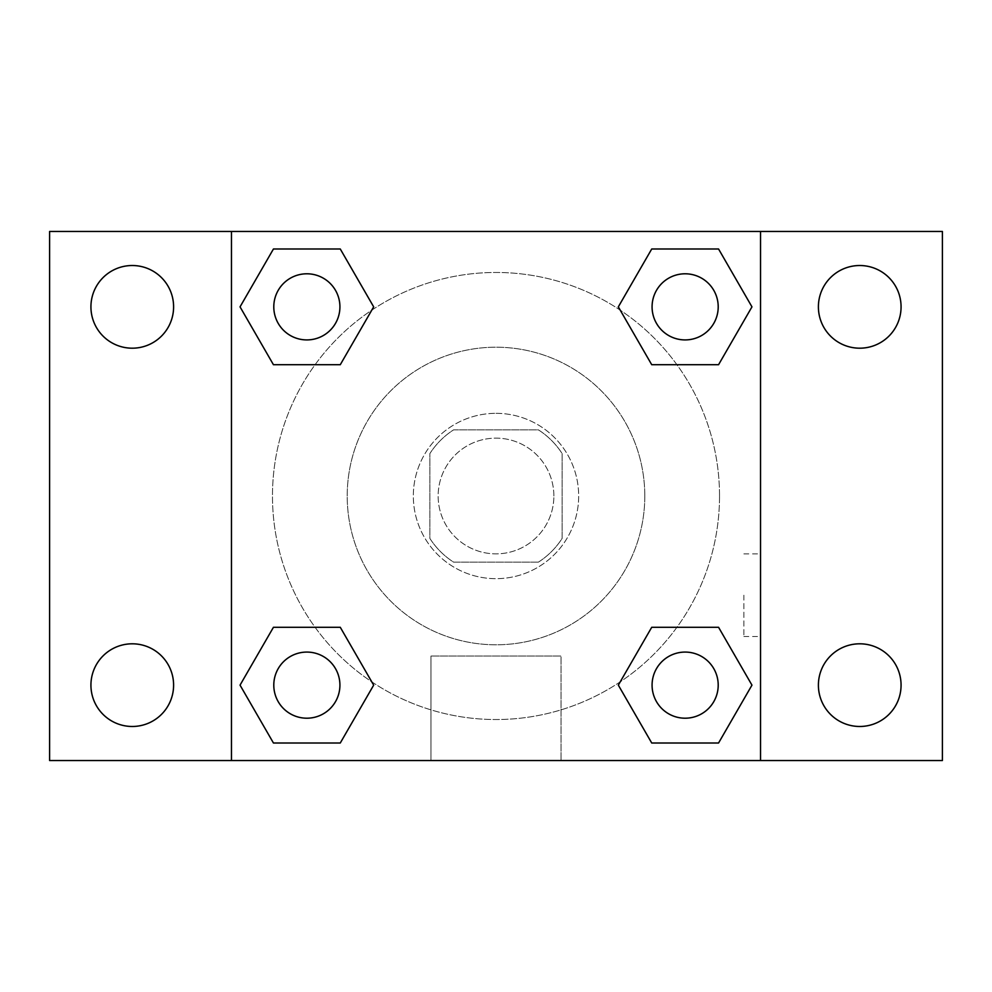 <?xml version="1.0" encoding="UTF-8"?>
<svg xmlns="http://www.w3.org/2000/svg" width="992" height="992" viewBox="0 0 992 992"><rect width="100%" height="100%" fill="white"/><g stroke="black" fill="none" stroke-linecap="round" stroke-linejoin="round"><path stroke-width="0.74" stroke-dasharray="4.96 3.72" d="M553.871 496A57.871 57.871 0 0 0 467.071 445.892A57.871 57.871 0 0 0 467.071 546.108A57.871 57.871 0 0 0 553.871 496A57.871 57.871 0 0 0 467.071 445.892A57.871 57.871 0 0 0 467.071 546.108A57.871 57.871 0 0 0 553.871 496M538.42 562.129L453.58 562.129A78.566 78.566 0 0 1 429.871 538.42L429.871 453.58A78.566 78.566 0 0 1 453.58 429.871L538.42 429.871A78.566 78.566 0 0 1 562.129 453.58L562.129 538.42A78.566 78.566 0 0 1 538.42 562.129L453.58 562.129A78.566 78.566 0 0 1 429.871 538.42L429.871 453.58A78.566 78.566 0 0 1 453.58 429.871L538.42 429.871A78.566 78.566 0 0 1 562.129 453.58L562.129 538.42A78.566 78.566 0 0 1 538.42 562.129M496 413.329A82.671 82.671 0 0 1 567.598 537.329A82.671 82.671 0 0 1 424.402 537.329A82.671 82.671 0 0 1 496 413.329A82.671 82.671 0 0 0 413.329 496A82.671 82.671 0 0 0 496 578.671A82.671 82.671 0 0 0 578.671 496A82.671 82.671 0 0 0 496 413.329M644.8 496A148.8 148.8 0 0 0 421.6 367.139A148.8 148.8 0 0 0 421.6 624.861A148.8 148.8 0 0 0 644.8 496A148.8 148.8 0 0 0 421.6 367.139A148.8 148.8 0 0 0 421.6 624.861A148.8 148.8 0 0 0 644.8 496M132.271 726.479A41.329 41.329 0 0 0 168.057 664.479A41.329 41.329 0 0 0 96.472 664.479A41.329 41.329 0 0 0 132.271 726.479M859.729 726.479A41.329 41.329 0 0 0 895.528 664.479A41.329 41.329 0 0 0 823.943 664.479A41.329 41.329 0 0 0 859.729 726.479M859.729 348.192A41.329 41.329 0 0 0 895.528 286.192A41.329 41.329 0 0 0 823.943 286.192A41.329 41.329 0 0 0 859.729 348.192M132.271 348.192A41.329 41.329 0 0 0 168.057 286.192A41.329 41.329 0 0 0 96.472 286.192A41.329 41.329 0 0 0 132.271 348.192M49.6 231.471L942.4 231.471L942.4 760.529L49.6 760.529L49.6 231.471M231.471 231.471L760.529 231.471L760.529 760.529L231.471 760.529L231.471 231.471L760.529 231.471L760.529 760.529L231.471 760.529L231.471 231.471L231.471 760.529M537.329 231.471L454.671 231.496L537.329 231.471M561.026 760.529L430.974 760.529L561.026 760.529L430.974 760.529L561.026 760.529L561.026 656.047L430.974 656.047L561.026 656.047L430.974 656.047L561.026 656.047L561.026 760.529M719.535 496A223.535 223.535 0 0 0 384.239 302.411A223.535 223.535 0 0 0 384.239 689.589A223.535 223.535 0 0 0 719.535 496A223.535 223.535 0 0 0 384.239 302.411A223.535 223.535 0 0 0 384.239 689.589A223.535 223.535 0 0 0 719.535 496M339.921 685.137A33.071 33.071 0 0 0 290.321 656.506A33.071 33.071 0 0 0 290.321 713.781A33.071 33.071 0 0 0 339.921 685.137A33.071 33.071 0 0 0 290.321 656.506A33.071 33.071 0 0 0 290.321 713.781A33.071 33.071 0 0 0 339.921 685.137A33.071 33.071 0 0 0 290.321 656.506A33.071 33.071 0 0 0 290.321 713.781A33.071 33.071 0 0 0 339.921 685.137M718.208 306.863A33.071 33.071 0 0 0 668.608 278.219A33.071 33.071 0 0 0 668.608 335.494A33.071 33.071 0 0 0 718.208 306.863A33.071 33.071 0 0 0 668.608 278.219A33.071 33.071 0 0 0 668.608 335.494A33.071 33.071 0 0 0 718.208 306.863A33.071 33.071 0 0 0 668.608 278.219A33.071 33.071 0 0 0 668.608 335.494A33.071 33.071 0 0 0 718.208 306.863M339.921 306.863A33.071 33.071 0 0 0 290.321 278.219A33.071 33.071 0 0 0 290.321 335.494A33.071 33.071 0 0 0 339.921 306.863A33.071 33.071 0 0 0 290.321 278.219A33.071 33.071 0 0 0 290.321 335.494A33.071 33.071 0 0 0 339.921 306.863A33.071 33.071 0 0 0 290.321 278.219A33.071 33.071 0 0 0 290.321 335.494A33.071 33.071 0 0 0 339.921 306.863M652.079 685.137A33.071 33.071 0 0 1 701.679 656.506A33.071 33.071 0 0 1 701.679 713.781A33.071 33.071 0 0 1 652.079 685.137A33.071 33.071 0 0 1 701.679 656.506A33.071 33.071 0 0 1 701.679 713.781A33.071 33.071 0 0 1 652.079 685.137M231.471 595.2L231.471 636.529L231.471 595.2M760.529 595.2L760.529 636.529L760.529 595.2M743.864 595.2L743.864 636.529L743.864 595.2M231.496 595.2L231.496 636.529L231.496 595.2M760.529 231.471L760.529 760.529M273.445 743.008L240.039 685.137L273.445 627.279L240.039 685.137L273.445 743.008M340.268 627.279L373.674 685.137L340.268 743.008L373.674 685.137L340.268 627.279M651.732 364.721L618.326 306.863L651.732 248.992L618.326 306.863L651.732 364.721M718.555 248.992L751.961 306.863L718.555 364.721L751.961 306.863L718.555 248.992M273.445 364.721L240.039 306.863L273.445 248.992L240.039 306.863L273.445 364.721M340.268 248.992L373.674 306.863L340.268 364.721L373.674 306.863L340.268 248.992M651.732 743.008L618.326 685.137L651.732 627.279L618.326 685.137L651.732 743.008M718.555 627.279L751.961 685.137L718.555 743.008L751.961 685.137L718.555 627.279M760.504 595.2L760.504 636.529L760.504 595.2M718.208 685.137A33.071 33.071 0 0 0 668.608 656.506A33.071 33.071 0 0 0 668.608 713.781A33.071 33.071 0 0 0 718.208 685.137M743.864 636.529L760.504 636.529M743.864 553.871L760.504 553.871M430.974 656.047L430.974 760.529L430.974 656.047"/><path stroke-width="1.49" d="M49.6 231.471L942.4 231.471L942.4 760.529L49.6 760.529L49.6 231.471M859.729 265.521A41.329 41.329 0 0 1 901.071 306.863A41.329 41.329 0 0 1 859.729 348.192A41.329 41.329 0 0 1 818.4 306.863A41.329 41.329 0 0 1 859.729 265.521M859.729 643.808A41.329 41.329 0 0 1 901.071 685.137A41.329 41.329 0 0 1 859.729 726.479A41.329 41.329 0 0 1 818.4 685.137A41.329 41.329 0 0 1 859.729 643.808M132.271 643.808A41.329 41.329 0 0 1 173.6 685.137A41.329 41.329 0 0 1 132.271 726.479A41.329 41.329 0 0 1 90.929 685.137A41.329 41.329 0 0 1 132.271 643.808M132.271 265.521A41.329 41.329 0 0 1 173.6 306.863A41.329 41.329 0 0 1 132.271 348.192A41.329 41.329 0 0 1 90.929 306.863A41.329 41.329 0 0 1 132.271 265.521M273.445 627.279L340.268 627.279L373.674 685.137L340.268 743.008L273.445 743.008L240.039 685.137L273.445 627.279L340.268 627.279L273.445 627.279M651.732 248.992L718.555 248.992L751.961 306.863L718.555 364.721L651.732 364.721L618.326 306.863L651.732 248.992L718.555 248.992L651.732 248.992M231.471 760.529L231.471 231.471M760.529 231.471L760.529 760.529M273.445 248.992L340.268 248.992L373.674 306.863L340.268 364.721L273.445 364.721L240.039 306.863L273.445 248.992L340.268 248.992L273.445 248.992M651.732 627.279L718.555 627.279L751.961 685.137L718.555 743.008L651.732 743.008L618.326 685.137L651.732 627.279L718.555 627.279L651.732 627.279M718.555 743.008L651.732 743.008L718.555 743.008M718.208 685.137A33.071 33.071 0 0 0 668.608 656.506A33.071 33.071 0 0 0 668.608 713.781A33.071 33.071 0 0 0 718.208 685.137M340.268 743.008L273.445 743.008L340.268 743.008M339.921 685.137A33.071 33.071 0 0 0 290.321 656.506A33.071 33.071 0 0 0 290.321 713.781A33.071 33.071 0 0 0 339.921 685.137M718.555 364.721L651.732 364.721L718.555 364.721M718.208 306.863A33.071 33.071 0 0 0 668.608 278.219A33.071 33.071 0 0 0 668.608 335.494A33.071 33.071 0 0 0 718.208 306.863M340.268 364.721L273.445 364.721L340.268 364.721M339.921 306.863A33.071 33.071 0 0 0 290.321 278.219A33.071 33.071 0 0 0 290.321 335.494A33.071 33.071 0 0 0 339.921 306.863"/></g></svg>
